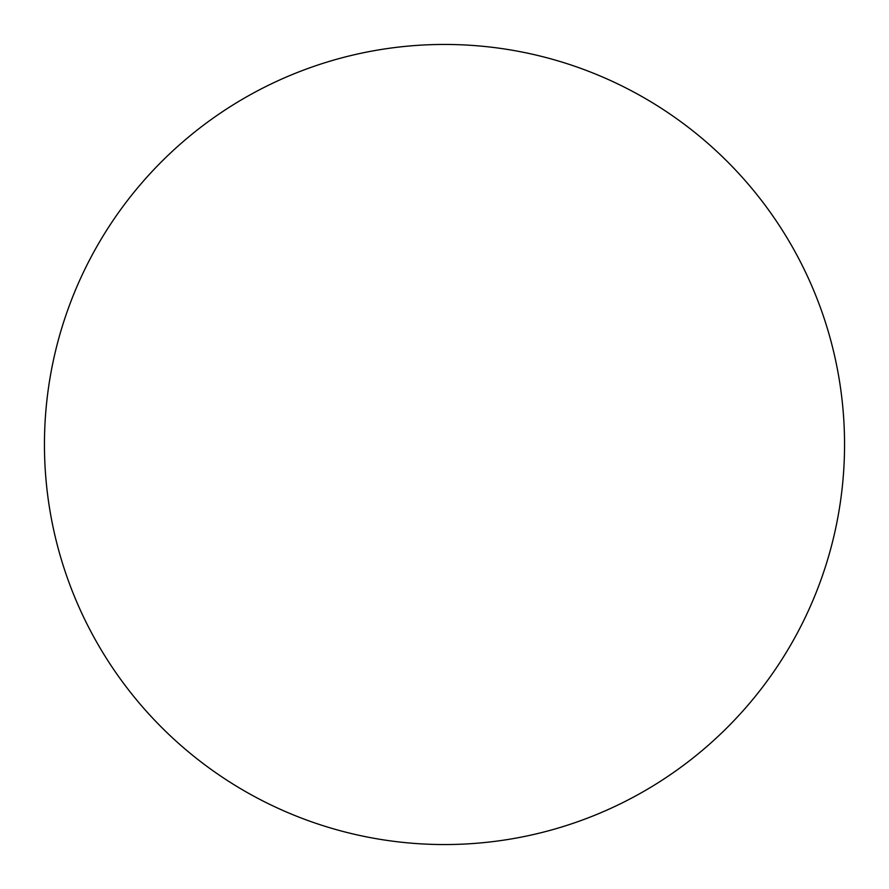<?xml version="1.0" encoding="UTF-8"?>
<svg xmlns="http://www.w3.org/2000/svg" width="889" height="889" viewBox="0 0 889 889"><rect width="100%" height="100%" fill="white"/><g stroke="black" fill="none" stroke-linecap="round" stroke-linejoin="round"><path stroke-width="1.33" d="M444.5 44.45A400.05 400.05 0 0 1 844.55 444.5A400.05 400.05 0 0 1 444.5 844.55A400.05 400.05 0 0 1 44.45 444.5A400.05 400.05 0 0 1 444.5 44.45M44.45 444.5A400.05 400.05 0 0 0 444.5 844.55A400.05 400.05 0 0 0 844.55 444.5A400.05 400.05 0 0 0 444.5 44.45A400.05 400.05 0 0 0 44.45 444.5"/></g></svg>
